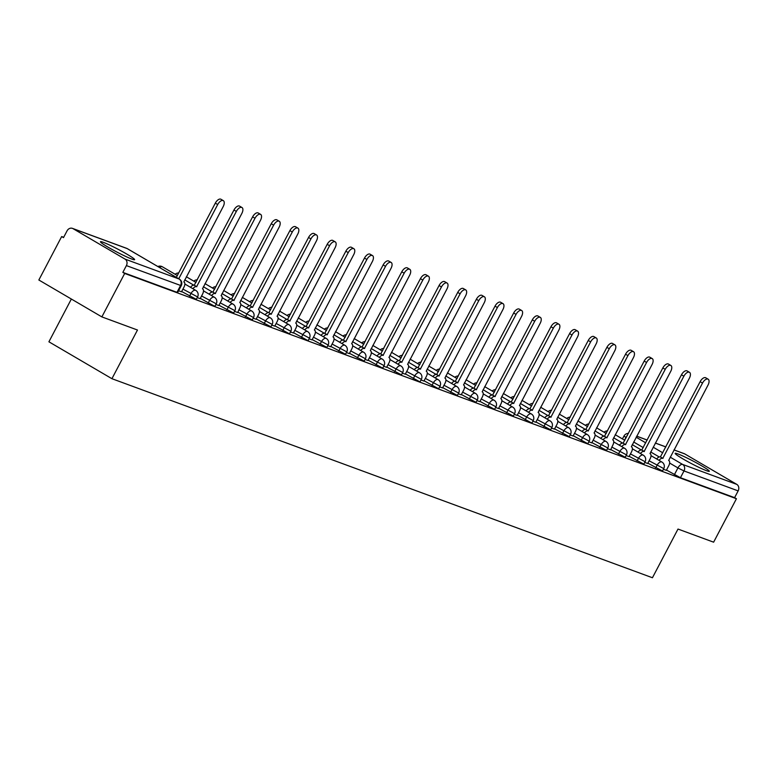<?xml version="1.0" encoding="UTF-8"?>
<svg xmlns="http://www.w3.org/2000/svg" width="777" height="777" viewBox="0 0 777 777"><rect width="100%" height="100%" fill="white"/><g stroke="black" fill="none" stroke-linecap="round" stroke-linejoin="round"><path stroke-width="1.17" d="M647.833 463.189L662.509 470.998L663.772 468.599L649.096 460.79M629.185 456.322L643.861 464.131L645.124 461.732L630.448 453.923M610.537 449.456L625.213 457.264L626.476 454.866L611.8 447.057M591.889 442.589L606.565 450.398L607.828 447.999L593.152 440.19M573.251 435.722L587.218 443.385L587.917 443.531L589.18 441.132L574.504 433.323M554.603 428.855L569.279 436.664L570.532 434.265L555.866 426.456M535.955 421.989L550.631 429.798L551.884 427.399L537.218 419.59M517.307 415.122L531.274 422.785L531.983 422.931L533.245 420.532L518.57 412.723M498.659 408.255L513.335 416.064L514.597 413.665L499.922 405.856M480.011 401.388L493.978 409.052L494.687 409.197L495.949 406.798L481.274 398.989M461.363 394.522L476.039 402.331L477.301 399.932L462.626 392.123M442.715 387.655L457.391 395.464L458.653 393.065L443.978 385.256M424.077 380.788L438.043 388.451L438.743 388.597L440.005 386.198L425.33 378.389M405.429 373.922L419.395 381.585L420.095 381.73L421.357 379.331L406.692 371.523M386.781 367.055L401.456 374.864L402.709 372.465L388.044 364.656M368.133 360.188L382.099 367.851L382.808 367.997L384.071 365.598L369.396 357.789M349.485 353.321L364.16 361.13L365.423 358.731L350.748 350.922M330.837 346.455L345.512 354.263L346.775 351.864L332.1 344.056M312.189 339.588L326.864 347.397L328.127 344.998L313.452 337.189M293.541 332.721L307.517 340.384L308.216 340.53L309.479 338.131L294.804 330.322M274.903 325.854L288.869 333.518L289.568 333.663L290.831 331.264L276.156 323.455M256.255 318.988L270.92 326.796L272.183 324.397L257.517 316.589M237.607 312.121L252.282 319.93L253.535 317.531L238.869 309.722M218.959 305.254L233.634 313.063L234.897 310.664L220.221 302.855M200.311 298.387L214.277 306.051L214.986 306.196L216.249 303.797L201.573 295.988M181.663 291.521L196.338 299.33L197.601 296.931L182.925 289.122M103.215 242.298A19.289 1.505 27.7 0 0 100.456 241.725A19.289 1.505 27.7 0 0 112.344 249.602A19.289 1.505 27.7 0 0 131.867 259.081A19.289 1.505 27.7 0 0 134.625 259.664A19.289 1.505 27.7 0 0 122.737 251.777A19.289 1.505 27.7 0 0 103.215 242.298M677.913 453.933A19.289 1.505 27.7 0 0 675.164 453.36A19.289 1.505 27.7 0 0 687.053 461.237A19.289 1.505 27.7 0 0 706.575 470.716A19.289 1.505 27.7 0 0 709.323 471.289A19.289 1.505 27.7 0 0 697.445 463.413A19.289 1.505 27.7 0 0 677.913 453.933M63.675 237.296L61.665 236.558L63.5 237.626L67.055 230.856A4.944 4.244 -69.8 0 1 72.436 228.37A4.944 4.244 -69.8 0 1 73.019 228.642L125.01 259.091L179.157 279.03L127.166 248.582L73.019 228.642M71.358 299.038L48.912 341.802L111.927 378.7L137.48 330.021L101.865 316.899L124.679 273.455L736.431 498.727L713.626 542.181L678 529.059L652.437 577.748L111.927 378.7M101.865 316.899L38.85 280.002L61.665 236.558M673.999 449.893L684.197 453.651A4.944 4.244 110.2 0 1 684.78 453.923L736.771 484.372A4.944 4.244 110.2 0 1 738.15 490.889L734.595 497.659L680.448 477.719L666.481 470.056M734.595 497.659L736.431 498.727M122.834 272.377L176.981 292.317L177.69 292.463L181.245 285.693L126.389 265.608L122.834 272.377L124.679 273.455M126.389 265.608A4.944 4.244 -69.8 0 0 125.01 259.091M178.593 290.753L181.527 291.783M197.241 297.62L200.175 298.65M215.88 304.487L218.823 305.516M234.528 311.354L237.704 312.519L239.87 307.809A4.944 2.516 120.4 0 0 239.976 302.661A4.944 2.516 120.4 0 0 239.772 302.564L279.137 227.175A5.692 2.894 120.4 0 0 279.264 221.251A5.692 2.894 120.4 0 0 273.64 225.145L233.916 300.408A4.944 2.516 120.4 0 0 230.177 302.438M253.176 318.22L256.119 319.25M271.824 325.087L274.767 326.117M290.472 331.954L293.405 332.983M309.12 338.821L312.053 339.85M327.768 345.687L330.701 346.717M346.416 352.554L349.349 353.584M365.054 359.421L367.997 360.45M383.702 366.288L386.645 367.317M402.35 373.154L405.293 374.184M420.998 380.021L423.941 381.051M439.646 386.888L442.589 387.917M458.294 393.754L461.227 394.784M476.942 400.621L479.875 401.651M495.59 407.488L498.523 408.517M514.228 414.355L517.171 415.384M532.876 421.221L535.819 422.251M551.524 428.088L554.467 429.118M570.172 434.955L573.115 435.984M588.82 441.822L591.763 442.851M607.468 448.688L610.644 449.854L612.81 445.143A4.944 2.516 120.4 0 0 612.917 439.986A4.944 2.516 120.4 0 0 612.713 439.889L652.078 364.5A5.692 2.894 120.4 0 0 652.204 358.585A5.692 2.894 120.4 0 0 646.581 362.48L606.856 437.733A4.944 2.516 120.4 0 0 603.107 439.763M626.116 455.555L629.049 456.585M644.764 462.422L647.697 463.451M663.403 469.289L666.345 470.318M181.507 291.822L183.935 287.208A4.944 2.516 120.4 0 0 184.042 282.061A4.944 2.516 120.4 0 0 183.828 281.964L223.203 206.575A5.692 2.894 120.4 0 0 223.329 200.651A5.692 2.894 120.4 0 0 217.696 204.545L178.739 278.758M176.35 277.36L215.316 203.147A5.692 2.894 -59.6 0 1 220.94 199.252L223.329 200.651M200.155 298.689L202.574 294.075A4.944 2.516 120.4 0 0 202.69 288.927A4.944 2.516 120.4 0 0 202.476 288.83L241.841 213.442A5.692 2.894 120.4 0 0 241.968 207.517A5.692 2.894 120.4 0 0 236.344 211.412L196.62 286.674A4.944 2.516 120.4 0 0 192.881 288.704M190.491 287.305A4.944 2.516 -59.6 0 1 194.231 285.276L233.955 210.013A5.692 2.894 -59.6 0 1 239.578 206.119L241.968 207.517M196.804 286.732L194.415 285.334M218.803 305.555L221.222 300.942A4.944 2.516 120.4 0 0 221.338 295.794A4.944 2.516 120.4 0 0 221.124 295.697L260.489 220.309A5.692 2.894 120.4 0 0 260.616 214.384A5.692 2.894 120.4 0 0 254.992 218.279L215.268 293.541A4.944 2.516 120.4 0 0 211.529 295.571M209.139 294.172A4.944 2.516 -59.6 0 1 212.879 292.142L252.603 216.88A5.692 2.894 -59.6 0 1 258.226 212.985L260.616 214.384M215.452 293.599L213.063 292.201M227.787 301.039A4.944 2.516 -59.6 0 1 231.527 299.009L271.251 223.747A5.692 2.894 -59.6 0 1 276.874 219.852L279.264 221.251M234.091 300.466L231.711 299.067M256.089 319.289L258.518 314.675A4.944 2.516 120.4 0 0 258.624 309.528A4.944 2.516 120.4 0 0 258.42 309.431L297.785 234.042A5.692 2.894 120.4 0 0 297.912 228.117A5.692 2.894 120.4 0 0 292.288 232.012L252.564 307.274A4.944 2.516 120.4 0 0 248.825 309.304M246.435 307.906A4.944 2.516 -59.6 0 1 250.175 305.876L289.899 230.614A5.692 2.894 -59.6 0 1 295.522 226.719L297.912 228.117M252.739 307.333L250.349 305.934M274.737 326.155L277.166 321.542A4.944 2.516 120.4 0 0 277.272 316.394A4.944 2.516 120.4 0 0 277.068 316.297L316.433 240.909A5.692 2.894 120.4 0 0 316.56 234.984A5.692 2.894 120.4 0 0 310.936 238.879L271.212 314.141A4.944 2.516 120.4 0 0 267.463 316.161M265.083 314.772A4.944 2.516 -59.6 0 1 268.823 312.743L308.547 237.48A5.692 2.894 -59.6 0 1 314.17 233.586L316.56 234.984M271.387 314.199L268.997 312.801M293.385 333.022L295.814 328.409A4.944 2.516 120.4 0 0 295.92 323.261A4.944 2.516 120.4 0 0 295.716 323.164L335.081 247.776A5.692 2.894 120.4 0 0 335.208 241.851A5.692 2.894 120.4 0 0 329.584 245.746L289.86 321.008A4.944 2.516 120.4 0 0 286.111 323.028M283.722 321.629A4.944 2.516 -59.6 0 1 287.471 319.609L327.195 244.347A5.692 2.894 -59.6 0 1 332.818 240.452L335.208 241.851M290.035 321.066L287.645 319.668M312.033 339.889L314.462 335.275A4.944 2.516 120.4 0 0 314.568 330.128A4.944 2.516 120.4 0 0 314.364 330.031L353.729 254.633A5.692 2.894 120.4 0 0 353.856 248.718A5.692 2.894 120.4 0 0 348.232 252.612L308.508 327.875A4.944 2.516 120.4 0 0 304.759 329.895M302.37 328.496A4.944 2.516 -59.6 0 1 306.119 326.476L345.843 251.214A5.692 2.894 -59.6 0 1 351.466 247.319L353.856 248.718M308.683 327.933L306.293 326.534M330.681 346.756L333.11 342.142A4.944 2.516 120.4 0 0 333.216 336.995A4.944 2.516 120.4 0 0 333.003 336.897L372.377 261.499A5.692 2.894 120.4 0 0 372.504 255.584A5.692 2.894 120.4 0 0 366.87 259.479L327.146 334.741A4.944 2.516 120.4 0 0 323.407 336.762M321.018 335.363A4.944 2.516 -59.6 0 1 324.767 333.343L364.491 258.081A5.692 2.894 -59.6 0 1 370.114 254.186L372.504 255.584M327.331 334.8L324.941 333.401M349.329 353.622L351.748 349.009A4.944 2.516 120.4 0 0 351.864 343.861A4.944 2.516 120.4 0 0 351.651 343.764L391.016 268.366A5.692 2.894 120.4 0 0 391.142 262.451A5.692 2.894 120.4 0 0 385.518 266.346L345.794 341.598A4.944 2.516 120.4 0 0 342.055 343.628M339.666 342.23A4.944 2.516 -59.6 0 1 343.405 340.209L383.129 264.947A5.692 2.894 -59.6 0 1 388.762 261.053L391.142 262.451M345.979 341.666L343.589 340.268M367.977 360.489L370.396 355.876A4.944 2.516 120.4 0 0 370.512 350.728A4.944 2.516 120.4 0 0 370.299 350.631L409.664 275.233A5.692 2.894 120.4 0 0 409.79 269.318A5.692 2.894 120.4 0 0 404.166 273.213L364.442 348.465A4.944 2.516 120.4 0 0 360.703 350.495M358.314 349.096A4.944 2.516 -59.6 0 1 362.053 347.066L401.777 271.814A5.692 2.894 -59.6 0 1 407.401 267.919L409.79 269.318M364.627 348.533L362.237 347.134M386.625 367.356L389.044 362.742A4.944 2.516 120.4 0 0 389.151 357.595A4.944 2.516 120.4 0 0 388.947 357.498L428.312 282.1A5.692 2.894 120.4 0 0 428.438 276.185A5.692 2.894 120.4 0 0 422.814 280.079L383.09 355.332A4.944 2.516 120.4 0 0 379.351 357.362M376.962 355.963A4.944 2.516 -59.6 0 1 380.701 353.933L420.425 278.681A5.692 2.894 -59.6 0 1 426.049 274.786L428.438 276.185M383.265 355.4L380.885 354.001M405.264 374.223L407.692 369.609A4.944 2.516 120.4 0 0 407.799 364.462A4.944 2.516 120.4 0 0 407.595 364.364L446.96 288.966A5.692 2.894 120.4 0 0 447.086 283.051A5.692 2.894 120.4 0 0 441.462 286.946L401.738 362.199A4.944 2.516 120.4 0 0 397.999 364.228M395.61 362.83A4.944 2.516 -59.6 0 1 399.349 360.8L439.073 285.547A5.692 2.894 -59.6 0 1 444.697 281.653L447.086 283.051M401.913 362.267L399.524 360.868M423.912 381.089L426.34 376.476A4.944 2.516 120.4 0 0 426.447 371.328A4.944 2.516 120.4 0 0 426.243 371.231L465.608 295.833A5.692 2.894 120.4 0 0 465.734 289.918A5.692 2.894 120.4 0 0 460.11 293.813L420.386 369.065A4.944 2.516 120.4 0 0 416.647 371.095M414.258 369.697A4.944 2.516 -59.6 0 1 417.997 367.667L457.721 292.414A5.692 2.894 -59.6 0 1 463.345 288.52L465.734 289.918M420.561 369.133L418.172 367.735M442.56 387.956L444.988 383.343A4.944 2.516 120.4 0 0 445.095 378.195A4.944 2.516 120.4 0 0 444.891 378.098L484.256 302.7A5.692 2.894 120.4 0 0 484.382 296.785A5.692 2.894 120.4 0 0 478.758 300.68L439.034 375.932A4.944 2.516 120.4 0 0 435.285 377.962M432.896 376.563A4.944 2.516 -59.6 0 1 436.645 374.533L476.369 299.281A5.692 2.894 -59.6 0 1 481.993 295.386L484.382 296.785M439.209 376L436.82 374.601M461.208 394.823L463.636 390.209A4.944 2.516 120.4 0 0 463.743 385.062A4.944 2.516 120.4 0 0 463.539 384.955L502.904 309.567A5.692 2.894 120.4 0 0 503.03 303.652A5.692 2.894 120.4 0 0 497.406 307.546L457.682 382.799A4.944 2.516 120.4 0 0 453.933 384.829M451.544 383.43A4.944 2.516 -59.6 0 1 455.293 381.4L495.017 306.148A5.692 2.894 -59.6 0 1 500.641 302.253L503.03 303.652M457.857 382.867L455.468 381.468M479.856 401.69L482.284 397.076A4.944 2.516 120.4 0 0 482.391 391.929A4.944 2.516 120.4 0 0 482.177 391.822L521.552 316.433A5.692 2.894 120.4 0 0 521.678 310.518A5.692 2.894 120.4 0 0 516.045 314.413L476.32 389.665A4.944 2.516 120.4 0 0 472.581 391.695M470.192 390.297A4.944 2.516 -59.6 0 1 473.941 388.267L513.665 313.014A5.692 2.894 -59.6 0 1 519.289 309.12L521.678 310.518M476.505 389.733L474.116 388.335M498.504 408.556L500.922 403.943A4.944 2.516 120.4 0 0 501.039 398.795A4.944 2.516 120.4 0 0 500.825 398.688L540.19 323.3A5.692 2.894 120.4 0 0 540.316 317.385A5.692 2.894 120.4 0 0 534.693 321.28L494.968 396.532A4.944 2.516 120.4 0 0 491.229 398.562M488.84 397.164A4.944 2.516 -59.6 0 1 492.579 395.134L532.303 319.881A5.692 2.894 -59.6 0 1 537.937 315.986L540.316 317.385M495.153 396.6L492.764 395.202M517.152 415.423L519.57 410.81A4.944 2.516 120.4 0 0 519.687 405.662A4.944 2.516 120.4 0 0 519.473 405.555L558.838 330.167A5.692 2.894 120.4 0 0 558.964 324.252A5.692 2.894 120.4 0 0 553.341 328.147L513.616 403.399A4.944 2.516 120.4 0 0 509.877 405.429M507.488 404.03A4.944 2.516 -59.6 0 1 511.227 402L550.951 326.748A5.692 2.894 -59.6 0 1 556.575 322.853L558.964 324.252M513.801 403.467L511.412 402.068M535.8 422.29L538.218 417.676A4.944 2.516 120.4 0 0 538.325 412.529A4.944 2.516 120.4 0 0 538.121 412.422L577.486 337.033A5.692 2.894 120.4 0 0 577.612 331.119A5.692 2.894 120.4 0 0 571.989 335.013L532.264 410.266A4.944 2.516 120.4 0 0 528.525 412.296M526.136 410.897A4.944 2.516 -59.6 0 1 529.875 408.867L569.599 333.615A5.692 2.894 -59.6 0 1 575.223 329.72L577.612 331.119M532.449 410.334L530.06 408.935M554.438 429.157L556.866 424.543A4.944 2.516 120.4 0 0 556.973 419.395A4.944 2.516 120.4 0 0 556.769 419.289L596.134 343.9A5.692 2.894 120.4 0 0 596.26 337.985A5.692 2.894 120.4 0 0 590.637 341.88L550.912 417.132A4.944 2.516 120.4 0 0 547.173 419.162M544.784 417.764A4.944 2.516 -59.6 0 1 548.523 415.734L588.247 340.481A5.692 2.894 -59.6 0 1 593.871 336.587L596.26 337.985M551.087 417.2L548.698 415.802M573.086 436.023L575.514 431.41A4.944 2.516 120.4 0 0 575.621 426.252A4.944 2.516 120.4 0 0 575.417 426.155L614.782 350.767A5.692 2.894 120.4 0 0 614.908 344.852A5.692 2.894 120.4 0 0 609.285 348.747L569.56 423.999A4.944 2.516 120.4 0 0 565.821 426.029M563.432 424.63A4.944 2.516 -59.6 0 1 567.171 422.601L606.895 347.348A5.692 2.894 -59.6 0 1 612.519 343.453L614.908 344.852M569.735 424.067L567.346 422.669M591.734 442.89L594.162 438.277A4.944 2.516 120.4 0 0 594.269 433.119A4.944 2.516 120.4 0 0 594.065 433.022L633.43 357.634A5.692 2.894 120.4 0 0 633.556 351.719A5.692 2.894 120.4 0 0 627.933 355.613L588.208 430.866A4.944 2.516 120.4 0 0 584.459 432.896M582.07 431.497A4.944 2.516 -59.6 0 1 585.819 429.467L625.543 354.215A5.692 2.894 -59.6 0 1 631.167 350.32L633.556 351.719M588.383 430.934L585.994 429.535M600.718 438.364A4.944 2.516 -59.6 0 1 604.467 436.334L644.191 361.082A5.692 2.894 -59.6 0 1 649.815 357.187L652.204 358.585M607.031 437.801L604.642 436.402M629.03 456.623L631.458 452.01A4.944 2.516 120.4 0 0 631.565 446.853A4.944 2.516 120.4 0 0 631.351 446.756L670.726 371.367A5.692 2.894 120.4 0 0 670.852 365.452A5.692 2.894 120.4 0 0 665.229 369.347L625.495 444.599A4.944 2.516 120.4 0 0 621.755 446.629M619.366 445.231A4.944 2.516 -59.6 0 1 623.115 443.201L662.839 367.948A5.692 2.894 -59.6 0 1 668.463 364.054L670.852 365.452M625.679 444.667L623.29 443.269M647.678 463.49L650.096 458.877A4.944 2.516 120.4 0 0 650.213 453.719A4.944 2.516 120.4 0 0 649.999 453.622L689.374 378.234A5.692 2.894 120.4 0 0 689.49 372.319A5.692 2.894 120.4 0 0 683.867 376.214L644.143 451.466A4.944 2.516 120.4 0 0 640.403 453.496M638.014 452.097A4.944 2.516 -59.6 0 1 641.753 450.068L681.478 374.815A5.692 2.894 -59.6 0 1 687.111 370.92L689.49 372.319M644.327 451.534L641.938 450.136M666.326 470.357L668.744 465.744A4.944 2.516 120.4 0 0 668.861 460.586A4.944 2.516 120.4 0 0 668.647 460.489L708.012 385.101A5.692 2.894 120.4 0 0 708.138 379.186A5.692 2.894 120.4 0 0 702.515 383.08L662.791 458.333A4.944 2.516 120.4 0 0 659.051 460.363M656.662 458.964A4.944 2.516 -59.6 0 1 660.401 456.934L700.126 381.682A5.692 2.894 -59.6 0 1 705.749 377.787L708.138 379.186M662.975 458.401L660.586 457.002M655.739 467.822L657.002 465.413A4.944 2.516 -59.6 0 1 661.683 461.926A4.944 2.516 120.4 0 1 661.887 462.024L651.019 455.662M637.091 460.955L638.354 458.547A4.944 2.516 -59.6 0 1 643.035 455.06A4.944 2.516 120.4 0 1 643.239 455.157L632.371 448.795M618.443 454.089L619.706 451.68A4.944 2.516 -59.6 0 1 624.387 448.193A4.944 2.516 120.4 0 1 624.591 448.29L613.733 441.928M599.795 447.222L601.058 444.813A4.944 2.516 -59.6 0 1 605.739 441.326A4.944 2.516 120.4 0 1 605.943 441.423L595.085 435.062M581.147 440.355L582.41 437.946A4.944 2.516 -59.6 0 1 587.091 434.46A4.944 2.516 120.4 0 1 587.305 434.557L576.437 428.195M562.499 433.488L563.762 431.08A4.944 2.516 -59.6 0 1 568.443 427.593A4.944 2.516 120.4 0 1 568.657 427.69L557.789 421.328M543.861 426.622L545.114 424.213A4.944 2.516 -59.6 0 1 549.805 420.726A4.944 2.516 120.4 0 1 550.009 420.823L539.141 414.462M525.213 419.755L526.466 417.346A4.944 2.516 -59.6 0 1 531.157 413.859A4.944 2.516 120.4 0 1 531.361 413.956L520.493 407.595M506.565 412.888L507.828 410.479A4.944 2.516 -59.6 0 1 512.509 406.993A4.944 2.516 120.4 0 1 512.713 407.09L501.845 400.728M487.917 406.021L489.18 403.613A4.944 2.516 -59.6 0 1 493.861 400.126A4.944 2.516 120.4 0 1 494.065 400.223L483.197 393.861M469.269 399.155L470.532 396.746A4.944 2.516 -59.6 0 1 475.213 393.259A4.944 2.516 120.4 0 1 475.417 393.356L464.559 386.995M450.621 392.288L451.884 389.879A4.944 2.516 -59.6 0 1 456.565 386.392A4.944 2.516 120.4 0 1 456.769 386.499L445.911 380.128M431.973 385.421L433.236 383.012A4.944 2.516 -59.6 0 1 437.917 379.526A4.944 2.516 120.4 0 1 438.131 379.632L427.263 373.261M413.325 378.554L414.588 376.146A4.944 2.516 -59.6 0 1 419.269 372.659A4.944 2.516 120.4 0 1 419.483 372.766L408.615 366.394M394.687 371.688L395.94 369.279A4.944 2.516 -59.6 0 1 400.631 365.792A4.944 2.516 120.4 0 1 400.835 365.899L389.967 359.528M376.039 364.821L377.292 362.412A4.944 2.516 -59.6 0 1 381.983 358.925A4.944 2.516 120.4 0 1 382.187 359.032L371.319 352.661M357.391 357.954L358.653 355.545A4.944 2.516 -59.6 0 1 363.335 352.059A4.944 2.516 120.4 0 1 363.539 352.166L352.671 345.794M338.743 351.087L340.005 348.679A4.944 2.516 -59.6 0 1 344.687 345.202A4.944 2.516 120.4 0 1 344.891 345.299L334.023 338.927M320.095 344.221L321.357 341.812A4.944 2.516 -59.6 0 1 326.039 338.335A4.944 2.516 120.4 0 1 326.243 338.432L315.384 332.061M301.447 337.354L302.709 334.945A4.944 2.516 -59.6 0 1 307.391 331.468A4.944 2.516 120.4 0 1 307.595 331.565L296.736 325.194M282.799 330.487L284.061 328.079A4.944 2.516 -59.6 0 1 288.743 324.601A4.944 2.516 120.4 0 1 288.957 324.699L278.088 318.327M264.151 323.62L265.413 321.212A4.944 2.516 -59.6 0 1 270.095 317.735A4.944 2.516 120.4 0 1 270.309 317.832L259.44 311.46M245.513 316.754L246.765 314.355A4.944 2.516 -59.6 0 1 251.457 310.868A4.944 2.516 120.4 0 1 251.661 310.965L240.792 304.594M226.865 309.887L228.117 307.488A4.944 2.516 -59.6 0 1 232.809 304.001A4.944 2.516 120.4 0 1 233.013 304.098L222.144 297.727M208.217 303.02L209.479 300.621A4.944 2.516 -59.6 0 1 214.161 297.135A4.944 2.516 120.4 0 1 214.365 297.232L203.496 290.86M189.569 296.154L190.831 293.755A4.944 2.516 -59.6 0 1 195.513 290.268A4.944 2.516 120.4 0 1 195.717 290.365L184.848 283.993M674.387 474.689L677.942 467.919L669.628 463.053M659.226 456.963L650.67 451.952M643.259 447.61L633.653 441.987M626.243 437.645L623.96 436.052L622.445 438.927M624.533 440.151L625.941 437.47A4.944 2.516 120.4 0 1 627.428 435.392M636.149 437.218L645.765 442.851M653.175 447.183L662.781 452.816M670.192 457.148L682.624 464.432L736.771 484.372M684.78 453.923L673.97 449.941M665.86 446.96L655.322 443.075M647.212 440.093L636.684 436.208M162.558 266.919A4.944 2.516 120.4 0 0 162.374 266.783A4.944 2.516 120.4 0 0 162.17 266.686A4.944 2.516 120.4 0 0 159.557 267.531M177.612 274.961A4.944 2.516 120.4 0 0 177.175 275.447M196.26 281.828A4.944 2.516 120.4 0 0 195.823 282.313M214.908 288.694A4.944 2.516 120.4 0 0 214.471 289.18M233.556 295.561A4.944 2.516 120.4 0 0 233.119 296.047M252.195 302.428A4.944 2.516 120.4 0 0 251.767 302.913M270.843 309.285A4.944 2.516 120.4 0 0 270.406 309.78M289.491 316.152A4.944 2.516 120.4 0 0 289.054 316.647M308.139 323.018A4.944 2.516 120.4 0 0 307.702 323.514M326.787 329.885A4.944 2.516 120.4 0 0 326.35 330.38M345.435 336.752A4.944 2.516 120.4 0 0 344.998 337.247M364.083 343.619A4.944 2.516 120.4 0 0 363.646 344.114M382.731 350.485A4.944 2.516 120.4 0 0 382.294 350.981M401.369 357.352A4.944 2.516 120.4 0 0 400.942 357.847M420.017 364.219A4.944 2.516 120.4 0 0 419.58 364.714M438.665 371.085A4.944 2.516 120.4 0 0 438.228 371.581M457.313 377.952A4.944 2.516 120.4 0 0 456.876 378.448M475.961 384.819A4.944 2.516 120.4 0 0 475.524 385.314M494.609 391.686A4.944 2.516 120.4 0 0 494.172 392.181M513.257 398.552A4.944 2.516 120.4 0 0 512.82 399.048M531.905 405.419A4.944 2.516 120.4 0 0 531.468 405.915M550.543 412.286A4.944 2.516 120.4 0 0 550.116 412.781M569.191 419.153A4.944 2.516 120.4 0 0 568.754 419.648M587.839 426.019A4.944 2.516 120.4 0 0 587.402 426.515M606.487 432.886A4.944 2.516 120.4 0 0 606.05 433.381M176.981 292.317L180.536 285.547A4.944 4.244 110.2 0 0 179.157 279.03A4.944 2.516 -59.6 0 1 179.361 279.128A4.944 2.516 -59.6 0 1 179.72 279.438M680.448 477.719L684.003 470.949L677.942 467.919A4.944 2.516 120.4 0 1 682.624 464.432A4.944 4.244 110.2 0 1 684.003 470.949L738.15 490.889M181.245 285.693A4.944 4.944 0 0 0 179.361 279.128L127.37 248.679A4.944 4.944 0 0 0 126.583 248.31A4.944 4.244 -69.8 0 1 127.166 248.582A4.944 2.516 -59.6 0 1 127.37 248.679A4.944 2.516 -59.6 0 1 127.554 248.815M217.696 204.545L215.316 203.147M196.62 286.674L194.231 285.276M236.344 211.412L233.955 210.013M215.268 293.541L212.879 292.142M254.992 218.279L252.603 216.88M233.916 300.408L231.527 299.009M273.64 225.145L271.251 223.747M252.564 307.274L250.175 305.876M292.288 232.012L289.899 230.614M271.212 314.141L268.823 312.743M310.936 238.879L308.547 237.48M289.86 321.008L287.471 319.609M329.584 245.746L327.195 244.347M308.508 327.875L306.119 326.476M348.232 252.612L345.843 251.214M327.146 334.741L324.767 333.343M366.87 259.479L364.491 258.081M345.794 341.598L343.405 340.209M385.518 266.346L383.129 264.947M364.442 348.465L362.053 347.066M404.166 273.213L401.777 271.814M383.09 355.332L380.701 353.933M422.814 280.079L420.425 278.681M401.738 362.199L399.349 360.8M441.462 286.946L439.073 285.547M420.386 369.065L417.997 367.667M460.11 293.813L457.721 292.414M439.034 375.932L436.645 374.533M478.758 300.68L476.369 299.281M457.682 382.799L455.293 381.4M497.406 307.546L495.017 306.148M476.32 389.665L473.941 388.267M516.045 314.413L513.665 313.014M494.968 396.532L492.579 395.134M534.693 321.28L532.303 319.881M513.616 403.399L511.227 402M553.341 328.147L550.951 326.748M532.264 410.266L529.875 408.867M571.989 335.013L569.599 333.615M550.912 417.132L548.523 415.734M590.637 341.88L588.247 340.481M569.56 423.999L567.171 422.601M609.285 348.747L606.895 347.348M588.208 430.866L585.819 429.467M627.933 355.613L625.543 354.215M606.856 437.733L604.467 436.334M646.581 362.48L644.191 361.082M625.495 444.599L623.115 443.201M665.229 369.347L662.839 367.948M644.143 451.466L641.753 450.068M683.867 376.214L681.478 374.815M662.791 458.333L660.401 456.934M702.515 383.08L700.126 381.682M197.601 296.931A4.944 4.944 0 0 0 195.717 290.365M177.311 275.534L162.374 266.783A4.944 4.944 0 0 0 157.857 266.53M184.722 279.866L193.803 285.188M216.249 303.797A4.944 4.944 0 0 0 214.365 297.232M178.652 272.97A4.944 4.944 0 0 0 175.175 274.281M186.344 276.767L195.959 282.401M203.36 286.732L212.451 292.055M234.897 310.664A4.944 4.944 0 0 0 233.013 304.098M197.3 279.837A4.944 4.944 0 0 0 193.823 281.148M204.992 283.634L214.607 289.267M222.008 293.599L231.09 298.922M253.535 317.531A4.944 4.944 0 0 0 251.661 310.965M215.948 286.703A4.944 4.944 0 0 0 212.461 288.014M223.64 290.501L233.255 296.134M240.656 300.466L249.738 305.788M272.183 324.397A4.944 4.944 0 0 0 270.309 317.832M234.596 293.57A4.944 4.944 0 0 0 231.109 294.881M242.288 297.368L251.894 303.001M259.304 307.333L268.386 312.655M290.831 331.264A4.944 4.944 0 0 0 288.957 324.699M253.244 300.437A4.944 4.944 0 0 0 249.757 301.748M260.936 304.234L270.542 309.868M277.952 314.199L287.034 319.522M309.479 338.131A4.944 4.944 0 0 0 307.595 331.565M271.892 307.303A4.944 4.944 0 0 0 268.405 308.615M279.574 311.101L289.19 316.734M296.6 321.066L305.682 326.389M328.127 344.998A4.944 4.944 0 0 0 326.243 338.432M290.53 314.17A4.944 4.944 0 0 0 287.053 315.481M298.222 317.968L307.838 323.591M315.248 327.933L324.33 333.255M346.775 351.864A4.944 4.944 0 0 0 344.891 345.299M309.178 321.037A4.944 4.944 0 0 0 305.701 322.348M316.87 324.835L326.486 330.458M333.896 334.8L342.978 340.122M365.423 358.731A4.944 4.944 0 0 0 363.539 352.166M327.826 327.904A4.944 4.944 0 0 0 324.349 329.215M335.518 331.701L345.134 337.325M352.535 341.666L361.626 346.989M384.071 365.598A4.944 4.944 0 0 0 382.187 359.032M346.474 334.77A4.944 4.944 0 0 0 342.997 336.082M354.166 338.568L363.782 344.192M371.183 348.533L380.264 353.856M402.709 372.465A4.944 4.944 0 0 0 400.835 365.899M365.122 341.637A4.944 4.944 0 0 0 361.635 342.939M372.814 345.435L382.43 351.058M389.831 355.4L398.912 360.722M421.357 379.331A4.944 4.944 0 0 0 419.483 372.766M383.77 348.504A4.944 4.944 0 0 0 380.283 349.805M391.462 352.302L401.068 357.925M408.479 362.267L417.56 367.589M440.005 386.198A4.944 4.944 0 0 0 438.131 379.632M402.418 355.371A4.944 4.944 0 0 0 398.931 356.672M410.11 359.168L419.716 364.792M427.127 369.133L436.208 374.456M458.653 393.065A4.944 4.944 0 0 0 456.769 386.499M421.066 362.237A4.944 4.944 0 0 0 417.579 363.539M428.749 366.035L438.364 371.659M445.775 376L454.856 381.322M477.301 399.932A4.944 4.944 0 0 0 475.417 393.356M439.704 369.104A4.944 4.944 0 0 0 436.227 370.406M447.397 372.902L457.012 378.525M464.423 382.867L473.504 388.189M495.949 406.798A4.944 4.944 0 0 0 494.065 400.223M458.352 375.971A4.944 4.944 0 0 0 454.875 377.272M466.045 379.768L475.66 385.392M483.071 389.733L492.152 395.056M514.597 413.665A4.944 4.944 0 0 0 512.713 407.09M477 382.838A4.944 4.944 0 0 0 473.523 384.139M484.693 386.635L494.308 392.259M501.709 396.6L510.8 401.923M533.245 420.532A4.944 4.944 0 0 0 531.361 413.956M495.648 389.704A4.944 4.944 0 0 0 492.171 391.006M503.341 393.502L512.956 399.125M520.357 403.467L529.438 408.789M551.884 427.399A4.944 4.944 0 0 0 550.009 420.823M514.296 396.571A4.944 4.944 0 0 0 510.81 397.873M521.989 400.369L531.604 405.992M539.005 410.334L548.086 415.656M570.532 434.265A4.944 4.944 0 0 0 568.657 427.69M532.944 403.438A4.944 4.944 0 0 0 529.458 404.739M540.637 407.235L550.242 412.859M557.653 417.2L566.734 422.523M589.18 441.132A4.944 4.944 0 0 0 587.305 434.557M551.592 410.305A4.944 4.944 0 0 0 548.106 411.606M559.285 414.102L568.89 419.726M576.301 424.067L585.382 429.39M607.828 447.999A4.944 4.944 0 0 0 605.943 441.423M570.24 417.171A4.944 4.944 0 0 0 566.754 418.473M577.933 420.969L587.538 426.592M594.949 430.934L604.03 436.256M626.476 454.866A4.944 4.944 0 0 0 624.591 448.29M588.879 424.038A4.944 4.944 0 0 0 585.402 425.34M596.571 427.836L606.186 433.459M613.597 437.801L622.678 443.123M645.124 461.732A4.944 4.944 0 0 0 643.239 455.157M607.527 430.905A4.944 4.944 0 0 0 604.05 432.206M615.219 434.702L624.834 440.326M632.245 444.667L641.326 449.98M663.772 468.599A4.944 4.944 0 0 0 661.887 462.024M665.889 446.911L655.351 443.026M647.241 440.044L636.703 436.159M628.467 433.401A4.944 4.944 0 0 0 623.96 436.052M126.583 248.31L72.436 228.37"/></g></svg>
